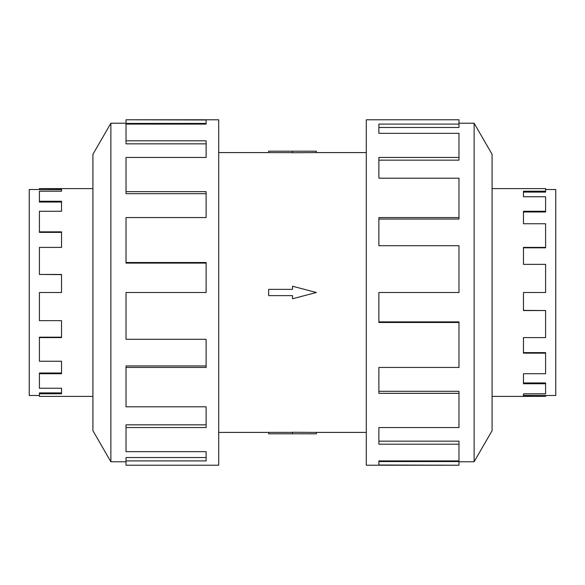 <?xml version="1.0" encoding="UTF-8"?>
<svg xmlns="http://www.w3.org/2000/svg" width="585" height="585" viewBox="0 0 585 585"><rect width="100%" height="100%" fill="white"/><g stroke="black" fill="none" stroke-linecap="round" stroke-linejoin="round"><path stroke-width="0.88" d="M316.339 152.59L292.5 152.729L292.5 151.193L316.339 151.193L316.339 152.59L366.305 152.59M292.5 152.626L268.661 152.626L268.661 151.193L292.5 151.193M545.593 189.511L555.75 189.511L555.75 395.489L545.593 395.489M492.08 396.396L545.593 396.396L523.473 396.264L523.473 393.793L545.593 393.793L545.593 383.745L523.473 383.745L523.473 373.727L545.593 373.727L545.593 353.15L523.473 353.15L523.473 337.582L545.593 337.582L545.593 310.54L523.473 310.54L523.473 292.5L545.593 292.5L545.593 264.361L523.473 264.361L523.473 247.418L545.593 247.418L545.593 223.755L523.473 223.755L523.473 211.273L545.593 211.273L545.593 196.765L523.473 196.765L523.473 191.207L545.593 191.207L545.593 192.092L523.473 192.092M545.593 211.273L545.593 211.982L523.473 211.982M545.593 247.418L545.593 247.813L523.473 247.813M545.593 191.207L545.593 188.604L492.08 188.604M39.407 395.489L29.25 395.489L29.25 189.511L39.407 189.511M92.92 188.604L39.407 188.604L61.527 188.736L61.527 191.207L39.407 191.207L39.407 201.255L61.527 201.255L61.527 211.273L39.407 211.273L39.407 231.85L61.527 231.85L61.527 247.418L39.407 247.418L39.407 274.46L61.527 274.46L61.527 292.5L39.407 292.5L39.407 320.639L61.527 320.639L61.527 337.582L39.407 337.582L39.407 361.245L61.527 361.245L61.527 373.727L39.407 373.727L39.407 388.235L61.527 388.235L61.527 393.793L39.407 393.793L39.407 392.908L61.527 392.908M39.407 373.727L39.407 373.018L61.527 373.018M39.407 337.582L39.407 337.187L61.527 337.187M39.407 393.793L39.407 396.396L92.92 396.396M474.128 461.777L492.08 430.684L492.08 154.316L474.128 123.223L474.128 461.777L458.984 461.777M458.984 217.554L458.984 178.206L378.883 178.206L378.883 157.453L458.984 157.453L458.984 133.336L378.883 133.336L378.883 124.1L458.984 124.1L458.984 119.771L366.305 119.771L366.305 465.229L458.984 465.229L378.883 465.016L378.883 460.9L458.984 460.9L458.984 444.198L378.883 444.198L378.883 427.547L458.984 427.547L458.984 393.332L378.883 393.332L378.883 367.446L458.984 367.446L458.984 322.496L378.883 322.496L378.883 292.5L458.984 292.5L458.984 245.715L378.883 245.715L378.883 217.554L458.984 217.554L458.984 219.053L378.883 219.053M458.984 322.496L458.984 321.896L378.883 321.896M458.984 393.332L458.984 391.314L378.883 391.314M458.984 444.198L458.984 441.163L378.883 441.163M378.883 460.9L378.883 461.565L458.984 461.565L458.984 465.016M110.872 123.223L92.92 154.316L92.92 430.684L110.872 461.777L110.872 123.223L126.016 123.223M126.016 367.446L126.016 406.794L206.117 406.794L206.117 427.547L126.016 427.547L126.016 451.664L206.117 451.664L206.117 460.9L126.016 460.9L126.016 465.229L218.695 465.229L218.695 119.771L126.016 119.771L206.117 119.984L206.117 124.1L126.016 124.1L126.016 140.802L206.117 140.802L206.117 157.453L126.016 157.453L126.016 191.668L206.117 191.668L206.117 217.554L126.016 217.554L126.016 262.504L206.117 262.504L206.117 292.5L126.016 292.5L126.016 339.285L206.117 339.285L206.117 367.446L126.016 367.446L126.016 365.947L206.117 365.947M126.016 262.504L126.016 263.104L206.117 263.104M126.016 191.668L126.016 193.686L206.117 193.686M126.016 140.802L126.016 143.837L206.117 143.837M206.117 124.1L206.117 123.435L126.016 123.435L126.016 119.984M126.016 427.547L126.016 424.842L206.117 424.842M126.016 460.9L126.016 457.528L206.117 457.528M458.984 157.453L458.984 160.158L378.883 160.158M458.984 124.1L458.984 127.471L378.883 127.471M39.407 188.736L39.407 189.635L61.527 189.635M39.407 201.255L39.407 202.052L61.527 202.052M39.407 231.85L39.407 232.377L61.527 232.377M39.407 274.46L61.527 274.614M545.593 396.264L545.593 395.365L523.473 395.365M545.593 383.745L545.593 382.948L523.473 382.948M545.593 353.15L545.593 352.623L523.473 352.623M545.593 310.54L523.473 310.386M268.661 289.363L292.5 289.363L292.5 286.226L316.339 292.5L292.5 298.774L292.5 295.637L268.661 295.637L268.661 289.363M292.5 433.807L316.339 433.807L316.339 432.41L292.5 432.271L292.5 433.807L268.661 433.807L268.661 432.373L292.5 432.373M218.695 152.59L268.661 152.59M110.872 461.777L126.016 461.777M474.128 123.223L458.984 123.223M218.695 432.41L268.661 432.41M316.339 432.41L366.305 432.41"/></g></svg>
